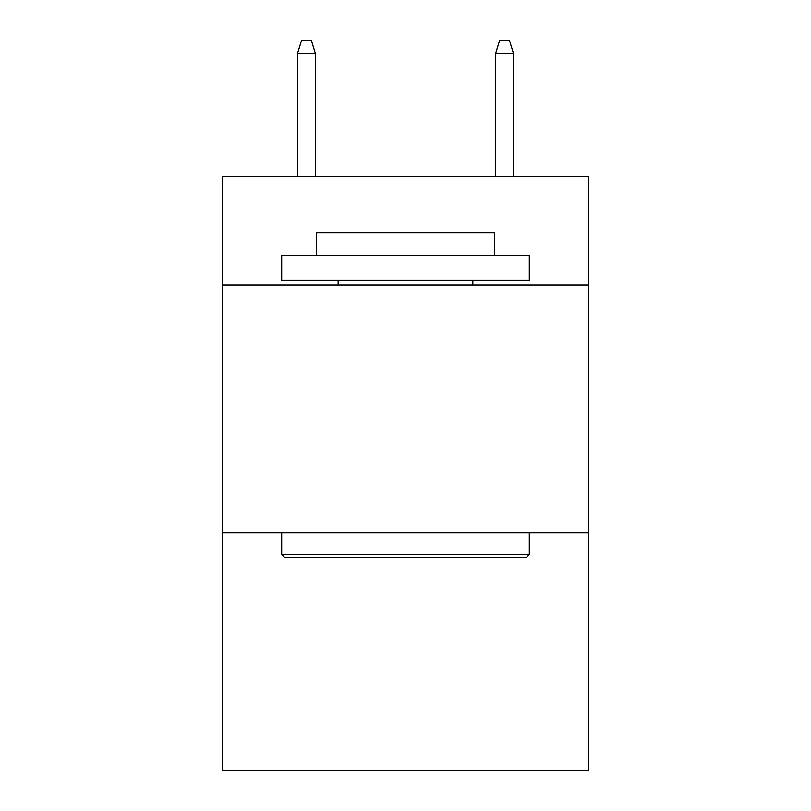<?xml version="1.0" encoding="UTF-8"?>
<svg xmlns="http://www.w3.org/2000/svg" width="811" height="811" viewBox="0 0 811 811"><rect width="100%" height="100%" fill="white"/><g stroke="black" fill="none" stroke-linecap="round" stroke-linejoin="round"><path stroke-width="1.22" d="M588.715 285.168L588.715 176.23L222.285 176.23L222.285 285.168L588.715 285.168L588.715 770.45L222.285 770.45L222.285 285.168M588.715 532.766L222.285 532.766M284.671 557.522L281.701 554.552L529.299 554.552L526.329 557.522L284.671 557.522M529.299 255.455L529.299 280.221L281.701 280.221L281.701 255.455L529.299 255.455M316.371 255.455L316.371 232.686L494.629 232.686L494.629 255.455M529.299 532.766L529.299 554.552M281.701 532.766L281.701 554.552M472.843 280.221L472.843 285.168M338.157 280.221L338.157 285.168M315.378 176.23L315.378 53.425L297.546 53.425L297.546 176.23M297.546 53.425L301.51 40.55L311.414 40.55L315.378 53.425M495.622 53.425L499.586 40.55L509.49 40.55L513.454 53.425L495.622 53.425L495.622 176.23M513.454 53.425L513.454 176.23"/></g></svg>
